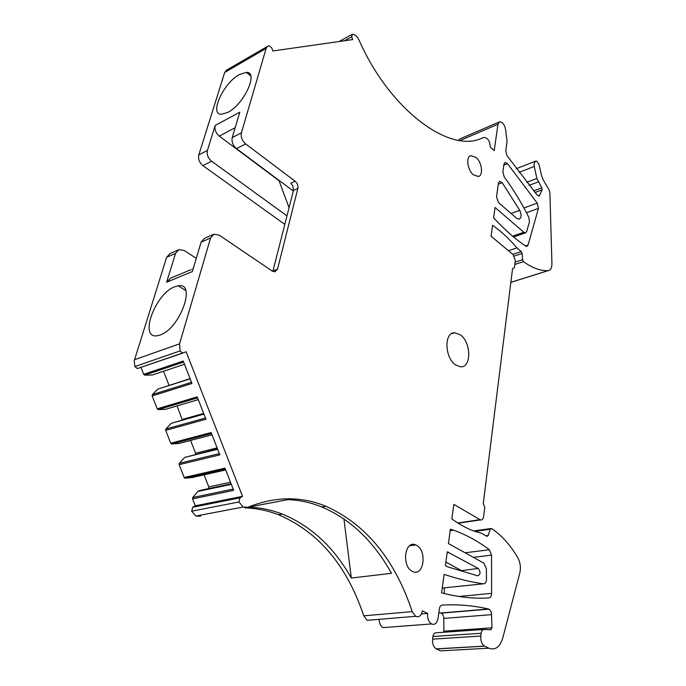 <?xml version="1.0" encoding="UTF-8"?>
<svg xmlns="http://www.w3.org/2000/svg" width="686" height="686" viewBox="0 0 686 686"><rect width="100%" height="100%" fill="white"/><g stroke="black" fill="none" stroke-linecap="round" stroke-linejoin="round"><path stroke-width="1.03" d="M488.106 535.586L490.267 529.232L491.648 528.572C501.552 535.217 510.247 544.881 517.716 557.564C520.305 562.409 521.008 567.494 519.842 572.844L502.735 638.083C499.897 647.147 495.249 650.508 488.801 648.184L484.53 646.118C481.769 644.163 480.534 640.801 480.809 636.042L481.135 633.281C481.529 630.803 482.515 629.525 484.076 629.456L490.807 629.842L491.973 627.827L491.545 614.63C491.348 611.921 490.456 610.103 488.878 609.168L488.432 609.014C473.657 605.567 458.282 604.246 442.298 605.043C440.755 605.258 439.769 606.544 439.357 608.894L438.028 618.489C436.991 623.351 434.821 625.169 431.503 623.934C428.536 621.825 427.249 618.318 427.644 613.421L422.387 610.857C421.298 615.771 419.052 617.589 415.647 616.311L412.235 611.62C394.81 559.433 366.024 524.31 325.876 506.251C300.888 496.021 274.932 496.355 248.006 507.246L243.204 507.023L238.96 501.946L239.971 497.847L242.527 496.347L186.138 351.755L182.553 353.033L180.024 350.932L179.561 343.823L210.585 237.982L213.929 234.2L219.331 235.221L272.265 271.099L275.009 271.802L277.521 269.152L297.861 188.393C298.29 185.623 297.381 183.239 295.134 181.233L245.682 143.94C242.064 140.724 240.64 137.003 241.412 132.792L266.142 48.414L267.411 46.399L269.084 45.696L271.767 47.951L272.908 50.97L352.69 39.582L351.652 36.821L352.235 34.334C354.808 34.283 357.037 36.118 358.915 39.831C389.339 109.22 448.104 152.541 480.526 138.778L483.973 137.389C487.849 137.895 489.95 141.11 490.276 147.044L494.194 150.603L497.993 124.226L499.477 121.876C502.401 121.859 504.45 124.372 505.608 129.405L507.057 141.488L505.753 151.014L507.04 155.713L537.095 194.978L539.153 196.025L542.137 189.859L541.803 187.827L536.889 178.446L534.231 166.458L534.034 163.585L535.595 161.116L536.838 161.201L539.067 164.511L541.528 175.547L543.338 180.126L548.817 189.327L549.88 192.86L551.93 263.587C551.93 267.789 550.712 270.138 548.26 270.618L548.088 270.636C540.414 270.987 532.207 267.986 523.487 261.64L522.561 259.72L522.097 253.417L521.24 251.556L516.858 247.869C509.226 238.831 501.123 231.311 492.574 225.317L491.056 236.224L513.154 254.617L515.306 260.414L514.406 267.694L512.562 268.603L483.278 503.481L484.753 507.374L483.596 516.755C483.167 519.191 482.121 520.237 480.457 519.911L453.858 504.356L451.842 518.908C459.543 524.584 467.269 528.743 475.012 531.401L481.555 533.279L486.94 536.375L488.106 535.586L486.04 535.869M491.613 593.364L491.553 555.137L489.35 549.735C478.073 541.22 466.188 534.72 453.678 530.235L450.419 529.138L448.421 543.552L483.844 563.137L486.408 568.745L486.477 579.267C486.323 582.268 485.319 583.786 483.467 583.812C470.819 582.037 457.708 578.898 444.142 574.405L441.595 592.764L442.118 592.97C458.522 597.214 474.146 598.869 488.981 597.926C490.619 597.617 491.493 596.091 491.613 593.364L458.883 596.468M447.272 551.861L445.385 565.444L447.358 566.73L477.662 575.811C480.612 574.516 480.8 572.055 478.211 568.437L447.272 551.861M519.748 210.319L502.186 182.69L499.64 181.293L498.43 183.076L496.51 196.942L498.662 202.73L516.575 218.251L519.105 219.186C521.48 217.891 521.694 214.932 519.748 210.319L511.053 213.466M528.066 245.039L538.441 208.415L537.224 203.133L507.52 163.688L505.076 162.428L503.953 164.126L502.864 172.083L504.261 176.979C513.385 189.405 521.574 202.859 528.829 217.333L529.498 221.784L526.677 231.551L525.467 232.863L523.855 232.262L495.043 207.481L493.611 217.822C504.253 229.347 514.886 238.745 525.519 246.017L526.805 246.394L528.066 245.039L525.399 245.931M412.38 571.378L412.655 571.507C423.794 577.26 427.429 550.446 416.393 545.267L415.69 544.924C404.8 539.642 401.293 566.336 412.38 571.378M455.693 364.978C444.528 357.946 443.919 331.921 454.775 332.779L460.16 334.734C471.299 342.031 471.694 368.108 460.46 366.787L455.693 364.978M473.34 174.793L478.382 176.491C483.596 175.436 481.941 162.265 476.015 157.386L470.785 155.653C465.674 156.82 467.415 170.017 473.34 174.793M427.644 613.421L421.444 613.944M387.007 627.321L382.985 627.63C380.524 626.078 379.229 623.317 379.092 619.338M371.366 619.981L367.113 620.333L363.752 615.822C346.936 565.538 318.51 531.847 278.465 514.723C267.651 510.555 256.435 508.266 244.808 507.854M200.604 516.249L195.819 516.061L191.66 511.216L192.723 507.271L195.287 505.814L192.569 498.876L192.74 497.504L197.894 491.45L231.345 484.333M231.131 483.784L199.575 490.516L197.894 491.45M208.321 488.655L208.776 486.888L204.059 474.841M203.373 473.091L203.725 473.992M225.72 469.927L192.423 477.482L185.177 478.219L184.174 477.482L225.025 468.152L233.694 490.353L192.569 498.876M217.496 448.85L184.568 457.451L179.329 463.316L179.14 464.671L184.174 477.482M190.588 440.429L195.596 453.223L195.296 454.338M190.091 439.151L189.722 438.208M212.017 434.83L179.072 443.439L171.732 443.962L170.72 443.207L211.134 432.566L219.837 454.852L179.14 464.671M203.811 413.804L171.191 423.339L165.866 429.016L165.678 430.362L170.72 443.207M177.074 405.898L182.262 419.883M198.271 399.612L165.678 409.276L158.252 409.602L157.223 408.822L197.199 396.86L205.929 419.223L165.678 430.362M190.082 378.629L157.771 389.116L152.361 394.596L152.163 395.925L157.223 408.822M169.022 385.326L163.517 371.255M184.483 364.283L152.241 375.01L144.652 375.122L143.683 374.324L183.213 361.033L191.977 383.474L152.163 395.925M140.939 367.336L143.683 374.324M183.188 352.964L137.346 368.571L134.859 366.59L134.207 360.879L166.664 257.25L170.042 253.537L178.18 249.953M266.142 48.414L224.674 72.484L198.794 154.907C197.962 159.006 199.343 162.582 202.927 165.626L284.819 224.399M224.674 72.484L226.843 69.989M248.967 74.491L248.761 73.085M458.428 140.244L459.637 139.052L499.305 121.954M516.858 247.869L508.446 250.707M245.682 143.94L236.473 148.605C232.863 145.432 231.448 141.745 232.237 137.56L239.774 112.221L215.172 125.452L207.438 150.423L198.794 154.907M239.405 74.551L246.351 72.382C258.974 71.678 244.113 104.315 227.889 112.341L221.647 114.253C208.776 114.974 223.31 82.972 239.405 74.551M236.473 148.605L293.308 191.017M295.134 181.233L290.753 183.231L292.819 185.803L293.471 190.356L272.839 271.433M210.585 237.982L201.109 242.141L204.462 238.376L213.174 234.526M201.109 242.141L192.354 271.553L166.604 282.246L175.556 253.348L178.926 249.627L184.32 250.544L196.282 258.339M174.759 286.757L178.171 285.813C196.839 281.809 180.058 328.714 160.052 335.025L157.583 335.686C138.418 339.664 155.087 293.617 174.759 286.757M242.527 496.347L195.287 505.814M248.383 507.143C260.071 507.537 271.347 509.844 282.212 514.054C310.784 525.725 333.816 547.051 351.309 578.032L391.474 573.307C373.69 541.297 350.477 519.191 321.845 506.971C310.955 502.564 299.662 500.111 287.974 499.622L248.383 507.143M438.843 612.607L441.184 613.155C442.77 614.047 443.645 615.805 443.799 618.429L443.868 632.235M481.135 633.281L432.969 636.488C433.415 634.096 434.427 632.852 436.013 632.784L483.596 629.491M432.969 636.488L432.6 639.155C432.249 643.76 433.449 647.001 436.21 648.879L440.498 650.868L488.801 648.184M462.724 571.335L445.866 562.005M444.348 587.808L444.262 593.519M208.776 486.888L230.513 482.215M184.568 457.451L217.659 449.279M195.596 453.223L217.119 447.881M171.191 423.339L203.931 414.112M182.382 419.455L203.673 413.435M157.771 389.116L190.159 378.826M289.063 207.712L278.876 180.246M286.988 215.876L211.597 161.227C208.004 158.149 206.615 154.547 207.438 150.423M235.152 127.75L219.271 136.111L278.602 180.375M219.271 136.111C215.747 133.015 214.384 129.465 215.172 125.452M191.222 269.572L170.565 278.19L166.604 282.246M343.935 518.925L351.309 578.032M479.943 519.679L457.768 522.981M489.35 549.735L465.142 552.796M483.467 583.812L442.256 588.022M502.186 182.69L498.276 184.208M523.855 232.262L512.613 236.147M521.24 251.556L512.836 254.352M522.097 253.417L514.294 256.007M522.561 259.72L515.092 262.163M523.487 261.64L514.809 264.462M548.088 270.636L510.847 282.323M534.231 166.458L519.019 172.383M536.889 178.446L526.685 182.33M538.261 181.91L529.112 185.366M541.803 187.827L533.622 190.871M542.137 189.859L534.994 192.509M539.848 195.424L538.399 195.956M497.993 124.226L460.117 140.501M483.81 137.457L481.864 138.28M351.652 36.821L344.501 40.757M241.412 132.792L232.237 137.56M297.861 188.393L293.471 190.356M277.521 269.152L273.002 270.901M175.556 253.348L166.664 257.25M179.561 343.823L134.482 359.747M180.024 350.932L134.859 366.59M239.971 497.847L192.723 507.271M238.96 501.946L191.66 511.216M412.235 611.62L363.752 615.822M488.432 609.014L440.729 613.01M491.545 614.63L443.799 618.429M491.973 627.827L444.031 631.189M480.809 636.042L432.6 639.155M484.676 646.186L436.356 648.947M490.267 529.232L474.969 531.384M537.224 203.133L523.924 207.961M538.441 208.415L526.462 212.711M507.52 163.688L503.816 165.172M447.178 552.504L448.627 552.281M460.803 570.761L478.211 568.437M491.553 555.137L473.391 557.358M233.189 489.075L192.74 497.504M185.177 478.219L225.385 469.061M219.349 453.6L179.329 463.316M171.732 443.962L211.511 433.526M205.457 418.014L165.866 429.016M158.252 409.602L197.594 397.863M191.514 382.299L152.361 394.596M144.72 375.122L183.625 362.088L144.652 375.122M211.597 161.227L202.927 165.626M453.678 530.235L450.196 530.732M431.503 623.934L382.985 627.63M480.457 519.911L458.162 523.229M548.26 270.618L510.847 282.366M535.303 161.236L516.284 168.705M351.892 34.472L339.107 41.52M267.411 46.399L225.968 70.495M182.553 353.033L137.346 368.571M243.204 507.023L195.819 516.061M325.876 506.251L321.845 506.971M282.212 514.054L278.465 514.723M415.647 616.311L367.113 620.333M488.878 609.168L441.184 613.155M484.53 646.118L436.21 648.879M490.73 528.546L473.743 530.947M409.576 545.764L415.69 544.924M454.775 332.779L451.465 333.73M525.467 232.863L513.582 236.97M447.229 552.17L448.095 552.041M470.296 155.859L470.785 155.653M225.334 468.932L184.808 478.168M211.477 433.423L171.449 443.936M197.568 397.803L158.063 409.585M250.733 75.914L246.351 72.382M192.603 268.998L193.186 268.749M185.752 290.555L178.171 285.813"/></g></svg>
